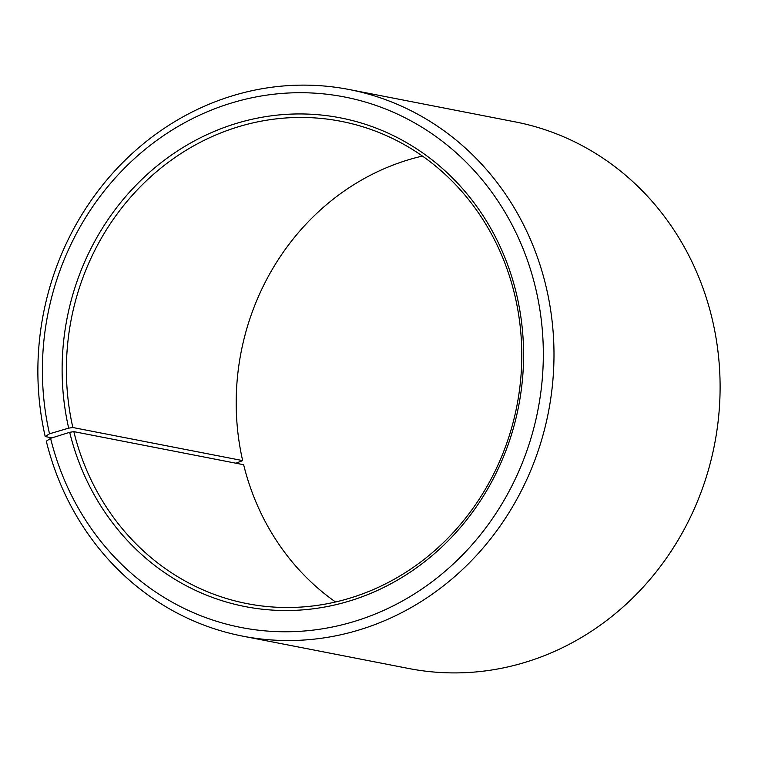 <?xml version="1.0" encoding="UTF-8"?>
<svg xmlns="http://www.w3.org/2000/svg" width="758" height="758" viewBox="0 0 758 758"><rect width="100%" height="100%" fill="white"/><g stroke="black" fill="none" stroke-linecap="round" stroke-linejoin="round"><path stroke-width="1.14" d="M422.433 156.072A245.687 226.983 -79 0 0 242.664 460.608L235.871 463.214M242.674 636.142A278.442 257.246 -79 0 0 545.552 284.458A278.442 257.246 -79 0 0 349.192 89.529L515.307 121.905A278.442 257.246 -79 0 1 711.667 316.835A278.442 257.246 -79 0 1 408.78 668.509L242.674 636.142A278.442 257.246 -79 0 1 46.314 441.213L50.578 438.314L69.67 432.316L73.829 431.634A245.687 226.983 -79 0 0 247.089 603.624A245.687 226.983 -79 0 0 514.341 293.318A245.687 226.983 -79 0 0 341.081 121.327A245.687 226.983 -79 0 0 72.863 427.521L242.664 460.608M69.67 432.316A248.965 230.015 -79 0 0 351.361 600.44A248.965 230.015 -79 0 0 516.046 292.162A248.965 230.015 -79 0 0 236.297 123.431A248.965 230.015 -79 0 0 68.675 428.147L72.863 427.521M50.578 438.314A270.255 249.685 -79 0 0 356.364 620.811A270.255 249.685 -79 0 0 535.139 286.164A270.255 249.685 -79 0 0 231.465 103.012A270.255 249.685 -79 0 0 49.507 433.784L68.675 428.147M73.829 431.634L243.64 464.72A245.687 226.983 -79 0 0 335.538 601.975M51.97 437.868L45.205 436.551L49.507 433.784M349.192 89.529A278.442 257.246 -79 0 0 45.205 436.551"/></g></svg>
